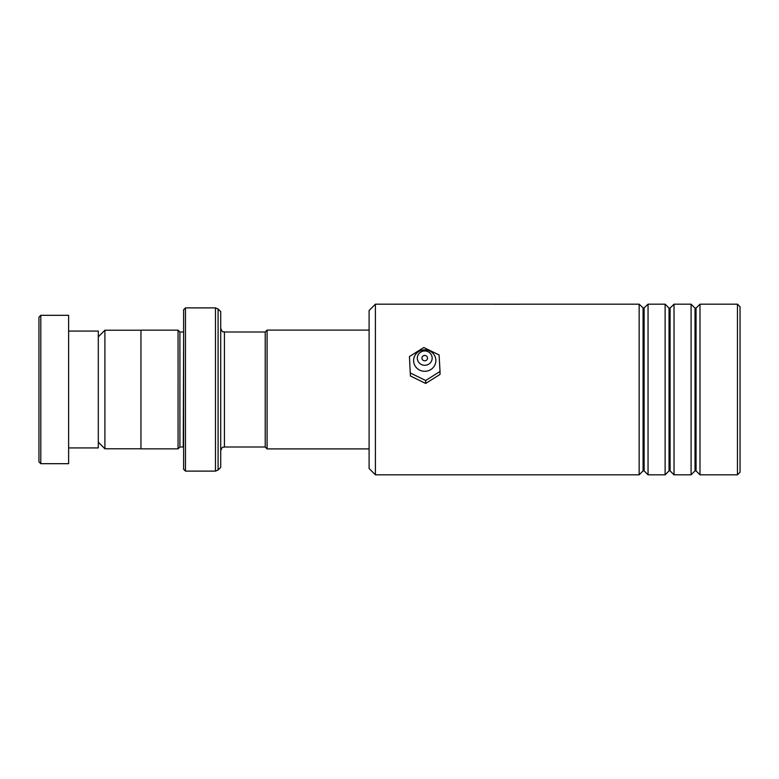 <?xml version="1.0" encoding="UTF-8"?>
<svg xmlns="http://www.w3.org/2000/svg" width="779" height="779" viewBox="0 0 779 779"><rect width="100%" height="100%" fill="white"/><g stroke="black" fill="none" stroke-linecap="round" stroke-linejoin="round"><path stroke-width="1.17" d="M98.3 442.18L104.902 448.782L104.902 330.218L140.96 330.218M265.23 447.039L265.23 331.961L267.09 330.101L267.09 448.899L265.23 447.039M183.62 331.961L183.25 447L179.91 447L179.91 332L178.06 330.15L140.96 330.15L140.96 448.85L178.06 448.85L178.06 330.15M220.72 389.5L220.72 467.4L218.091 470.019L218.091 308.981L220.72 311.6L220.72 389.5M183.62 469.25L183.62 309.75L185.48 307.89L185.48 471.11L183.62 469.25M38.95 461.84L38.95 317.16L40.8 315.31L40.8 463.69L38.95 461.84M68.63 331.075L98.3 331.075L98.3 447.925L68.63 447.925M40.8 315.31L68.63 315.31L68.63 463.69L40.8 463.69M375.4 474.82L369.1 468.51L369.1 310.49L375.4 304.18L375.4 474.82L639.15 474.82L639.15 304.18L375.4 304.18M737.45 304.18L740.05 306.78L740.05 472.22L737.45 474.82L737.45 304.18L699.99 304.18L699.99 474.82L737.45 474.82M669.044 470.896L670.096 470.896L670.096 308.104L669.044 308.104L669.044 470.896L665.12 474.82L648.05 474.82L648.05 304.18L643.6 308.328L639.15 304.18M695.014 470.896L696.056 470.896L696.056 308.104L695.014 308.104L695.014 470.896L691.08 474.82L674.02 474.82L674.02 304.18L670.096 308.104M665.12 474.82L665.12 304.18L648.05 304.18M691.08 474.82L691.08 304.18L674.02 304.18M519.057 304.238L493.243 304.238M424.721 360.804A2.785 2.688 0 0 0 427.525 358.126A2.785 2.688 0 0 0 424.769 355.438A2.785 2.688 0 0 0 421.955 358.126A2.785 2.688 0 0 0 424.721 360.804M424.682 365.283A7.42 7.157 180 0 1 417.32 358.058A7.42 7.157 180 0 1 424.808 350.969A7.42 7.157 180 0 1 432.16 358.184A7.42 7.157 180 0 1 424.682 365.283M424.643 371.291A11.13 10.731 180 0 1 413.61 360.463A11.13 10.731 180 0 1 424.837 349.82A11.13 10.731 180 0 1 435.87 360.648A11.13 10.731 180 0 1 424.643 371.291M440.028 371.476L439.093 354.971L423.805 347.502L409.452 356.539L410.397 375.975L425.675 383.443L440.028 374.417L440.028 371.476L425.675 380.503L425.675 383.443M409.452 356.539L410.397 375.975M410.397 373.034L425.675 380.503M265.23 447L224.43 447L224.43 332C223.096 330.871 223.086 334.113 220.72 328.29M218.091 470.019L215.471 471.11L215.471 307.89L185.48 307.89M644.126 308.104L644.126 470.896L643.074 470.896L643.074 308.104M140.96 448.782L104.902 448.782M369.1 448.899L267.09 448.899M179.91 447L178.06 448.85M215.471 471.11L185.48 471.11M215.471 307.89L218.091 308.981M183.25 332L179.91 332M224.43 447C223.193 447.915 222.736 445.306 220.72 450.71M369.1 330.101L267.09 330.101M265.23 332L224.43 332M98.3 336.82L104.902 330.218M669.044 308.104L665.12 304.18M696.056 308.104L699.99 304.18M695.014 308.104L691.08 304.18M512.397 304.18L499.573 304.18M696.056 470.896L699.99 474.82M670.096 470.896L674.02 474.82M643.074 470.896L639.15 474.82M644.126 470.896L648.05 474.82"/></g></svg>
